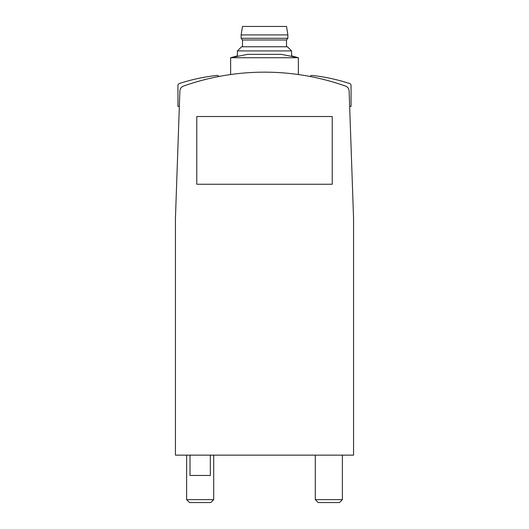 <?xml version="1.0" encoding="UTF-8"?>
<svg xmlns="http://www.w3.org/2000/svg" width="529" height="529" viewBox="0 0 529 529"><rect width="100%" height="100%" fill="white"/><g stroke="black" fill="none" stroke-linecap="round" stroke-linejoin="round"><path stroke-width="0.79" d="M345.51 86.082A242.685 242.685 0 0 0 183.49 86.082A5.416 5.416 0 0 0 179.88 91.001L175.443 218.107L175.443 455.145L353.557 455.145L353.557 218.107L349.12 91.001A5.416 5.416 0 0 0 345.51 86.082M342.382 455.145L342.382 499.641L315.291 499.641L315.291 455.145M342.382 499.641L339.473 502.55L318.2 502.55L315.291 499.641M213.709 455.145L213.709 499.641L186.618 499.641L186.618 455.145M213.709 499.641L210.8 502.55L189.527 502.55L186.618 499.641M264.5 57.74L298.363 57.74L291.591 55.843L291.591 50.923L237.409 50.923L237.409 55.843L230.637 57.74L264.5 57.74M230.637 74.536L230.637 57.74L247.572 54.355L281.428 54.355L298.363 57.74L298.363 74.536M190.004 455.145L190.004 475.459L210.324 475.459L210.324 455.145M287.862 34.914L286.513 26.45L242.487 26.45L241.138 34.914L241.138 38.3L287.862 38.3L287.862 34.914L241.138 34.914M287.862 38.3L286.513 39.992L242.487 39.992L241.138 38.3M291.591 50.923L287.432 46.77L241.568 46.77L237.409 50.923M196.775 116.525L196.775 184.244L332.225 184.244L332.225 116.525L196.775 116.525M349.656 106.362L351.051 106.362L351.051 85.48A2.03 2.03 0 0 0 349.656 83.549A184.886 184.886 0 0 0 312.13 75.442A2.03 2.03 0 0 0 310.12 76.493M218.88 76.493A2.03 2.03 0 0 0 216.87 75.442A184.886 184.886 0 0 0 179.344 83.549A2.03 2.03 0 0 0 177.949 85.48L177.949 106.362L179.344 106.362M242.487 39.992L242.487 46.77M286.513 39.992L286.513 46.77"/></g></svg>
